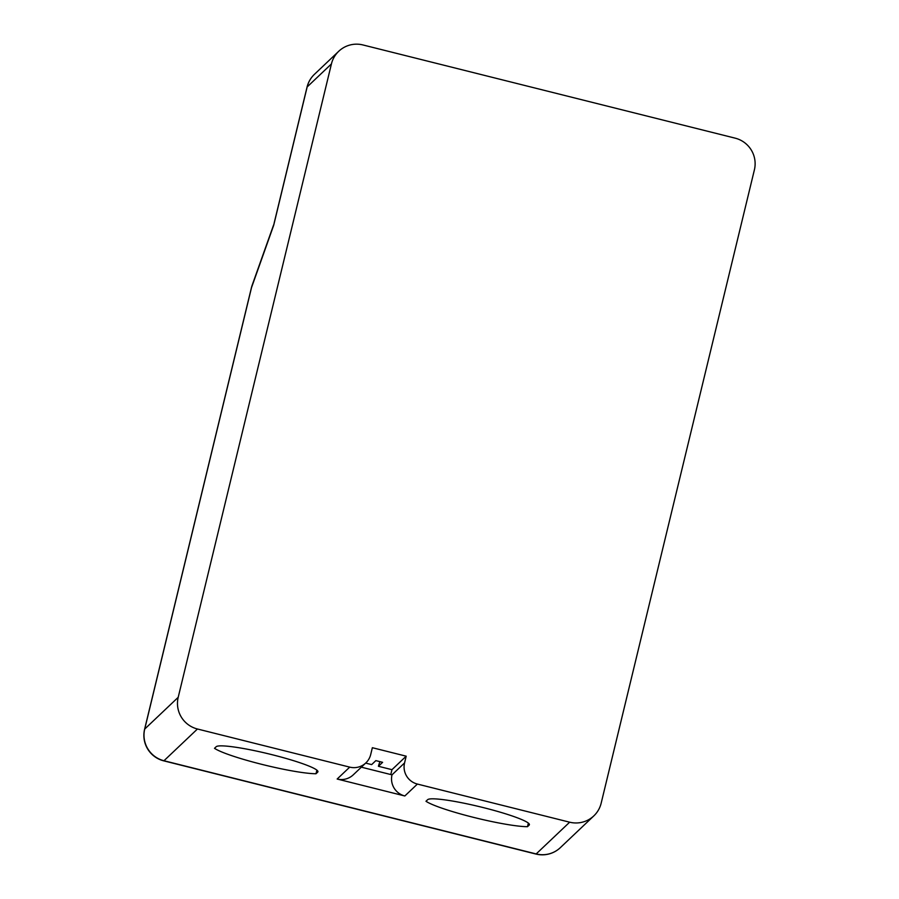 <?xml version="1.0" encoding="UTF-8"?>
<svg xmlns="http://www.w3.org/2000/svg" width="899" height="899" viewBox="0 0 899 899"><rect width="100%" height="100%" fill="white"/><g stroke="black" fill="none" stroke-linecap="round" stroke-linejoin="round"><path stroke-width="1.35" d="M392.009 774.848A17.486 17.328 46.5 0 0 404.831 795.975L417.394 784.063A17.486 17.328 -133.5 0 1 404.561 762.936L392.009 774.848L361.353 767.173M337.159 779.028A17.486 17.328 46.5 0 0 353.273 774.826L365.837 762.925A17.486 17.328 -133.5 0 1 349.722 767.128L337.159 779.028L404.831 795.975M390.784 774.545L391.964 769.679L378.434 766.285A27.981 27.734 -133.5 0 1 379.996 761.667M378.434 766.285L382.614 762.318L375.849 760.621L371.658 764.6L365.657 763.094M528.365 823.102L527.499 826.687A55.952 6.214 13.6 0 1 473.245 817.292A55.952 6.214 13.6 0 1 425.98 801.267L427.654 799.683A52.457 5.821 13.6 0 1 481.617 807.178A52.457 5.821 13.6 0 1 529.399 824.72A52.457 5.821 13.6 0 1 529.174 825.102L527.499 826.687M316.875 770.151L316.01 773.736A55.952 6.214 13.6 0 1 261.766 764.341A55.952 6.214 13.6 0 1 214.501 748.316L216.176 746.732A52.457 5.821 13.6 0 1 270.127 754.216A52.457 5.821 13.6 0 1 317.92 771.769A52.457 5.821 13.6 0 1 317.684 772.14L316.01 773.736M273.633 224.885L252.169 285.219A26.228 21.059 19.6 0 0 251.506 287.646L273.689 225.289L307.155 86.945L331.428 63.93L178.204 697.309A26.228 26.004 46.5 0 0 197.454 728.999L349.722 767.128M391.964 769.679L406.191 756.183L404.561 762.936M365.837 762.925A17.486 17.328 -133.5 0 0 370.725 754.463L372.355 747.71L406.191 756.183M417.394 784.063L569.663 822.192A26.228 26.004 46.5 0 0 601.161 803.212L754.396 169.844A26.228 26.004 46.5 0 0 735.146 138.154L362.938 44.95A26.228 26.004 46.5 0 0 331.428 63.93M338.766 51.254L314.493 74.269A26.228 26.004 46.5 0 0 307.155 86.945A26.228 2.911 13.6 0 0 307.042 87.136L274.083 223.379M569.663 822.192L536.175 853.938A26.228 26.004 46.5 0 0 560.347 847.645L593.834 815.887M178.204 697.309L144.717 729.055A26.228 2.911 -166.4 0 0 144.604 729.246A26.228 26.228 0 0 0 163.73 760.846A26.228 1.865 -75.9 0 0 163.966 760.745L536.175 853.938A26.228 1.865 104.1 0 1 535.939 854.05A26.228 26.228 0 0 0 560.347 847.645M252.169 285.219A26.228 26.228 0 0 0 251.394 287.837A26.228 2.911 13.6 0 1 251.506 287.646L144.717 729.055A26.228 26.004 46.5 0 0 163.966 760.745L197.454 728.999M317.684 772.14L317.886 771.331M529.174 825.102L529.365 824.282M314.493 74.269A26.228 26.228 0 0 0 307.042 87.136M163.73 760.846L535.939 854.05M251.394 287.837L144.604 729.246"/></g></svg>

